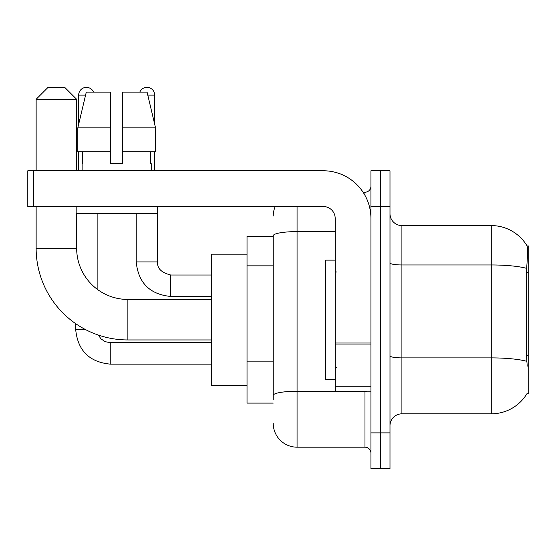 <?xml version="1.0" encoding="UTF-8"?>
<svg xmlns="http://www.w3.org/2000/svg" width="556" height="556" viewBox="0 0 556 556"><rect width="100%" height="100%" fill="white"/><g stroke="black" fill="none" stroke-linecap="round" stroke-linejoin="round"><path stroke-width="0.83" d="M527.025 393.572L527.241 393.21A41.7 41.7 0 0 1 491.268 413.824A41.7 41.7 0 0 0 527.025 393.572L528.2 393.572L528.2 245.828L527.116 245.981A41.7 41.7 0 0 0 491.268 225.576A41.7 41.7 0 0 1 527.025 245.828A41.7 41.7 0 0 0 491.268 225.576L401.912 225.576A11.912 11.912 0 0 1 389.992 213.664A11.912 11.912 0 0 0 401.912 225.576L401.912 413.824A11.912 11.912 0 0 0 389.992 425.736M273.232 236.3L247.024 236.3L247.024 403.1L273.232 403.1M380.464 432.888L380.464 468.632L389.992 468.632L389.992 432.888L380.464 432.888L380.464 468.632L370.928 468.632L370.928 432.888L380.464 432.888L380.464 206.512L380.464 432.888M370.928 432.888L370.928 170.768L380.464 170.768L380.464 206.512L380.464 170.768L389.992 170.768L389.992 432.888M527.241 366.168L526.476 355.812L526.643 268.367C527.672 255.406 527.832 247.948 527.116 245.981A41.7 41.7 0 0 0 491.268 225.576L491.268 264.962L401.912 264.962A11.912 2.071 0 0 1 389.992 262.891M526.768 361.33A41.7 7.242 180 0 0 491.268 357.89L491.268 413.824L401.912 413.824M273.232 399.528L273.232 235.737A23.832 4.135 180 0 1 297.064 231.602L335.192 231.602M297.064 206.512L297.064 447.184L364.972 447.184L364.972 391.188M363.075 192.216L364.972 192.216A5.956 5.956 0 0 0 370.928 186.26M370.928 453.14A5.956 5.956 0 0 0 364.972 447.184M273.232 216.048A23.832 23.832 0 0 1 275.227 206.512M297.064 447.184A23.832 23.832 0 0 1 273.232 423.352M122.64 163.624L110.72 163.624L122.64 163.624L110.72 163.624L122.64 163.624L122.64 92.136L147.083 92.136L155.541 127.88L155.541 151.712L122.64 151.712M139.792 92.136A7.742 7.742 0 0 1 154.686 95.118L154.686 124.252L155.541 127.88L122.64 127.88M110.72 127.88L110.72 151.712L110.72 127.88L110.72 151.712L77.819 151.712L77.819 127.88L86.284 92.136L110.72 92.136L110.72 127.88L77.819 127.88L78.674 124.252L78.674 95.118L85.575 95.118M335.192 260.132L325.656 260.132L325.656 379.268L335.192 379.268M211.28 339.952L127.88 339.952A91.74 91.74 0 0 1 36.14 248.212L36.14 206.512M127.88 339.952L127.88 299.448A51.228 51.228 0 0 1 76.652 248.212L76.652 213.664M48.052 87.368L64.732 87.368L76.652 99.288L36.14 99.288L48.052 87.368M76.652 170.768L76.652 99.288M36.14 170.768L36.14 99.288M247.024 254.168L211.28 254.168L211.28 385.232L247.024 385.232M78.674 95.118A7.742 7.742 0 0 1 93.568 92.136M97.14 289.196L97.14 213.664M85.52 329.59L75.692 329.59L75.692 323.668M78.674 151.712L78.674 170.768M136.22 213.664L136.22 261.918L157.668 261.918L157.668 206.512M154.686 151.712L154.686 170.768M370.928 391.188L335.192 391.188L335.192 343.01L370.928 343.01M370.928 218.432A47.656 47.656 0 0 0 323.272 170.768L33.756 170.768L33.756 206.512L323.272 206.512A11.912 11.912 0 0 1 335.192 218.432L335.192 343.01M33.756 206.512L27.8 206.512L27.8 170.768L33.756 170.768M82.128 163.624L82.649 163.624L82.128 163.624L82.128 170.768M151.232 163.624L150.718 163.624L151.232 163.624L151.232 170.768M150.718 151.712L150.718 163.624M110.72 151.712L110.72 163.624M82.649 163.624L82.649 151.712M76.172 206.512L76.172 213.664L157.188 213.664L157.188 206.512M155.541 127.88L147.083 92.136M86.284 92.136L77.819 127.88M528.2 272.412L526.476 272.412M528.2 355.812L526.476 355.812M273.232 265.837L247.024 265.837M273.232 361.15L247.024 361.15M526.643 268.367A41.7 7.242 180 0 0 491.268 264.962L491.268 357.89L401.912 357.89A11.912 2.071 -0 0 1 389.992 355.819M389.992 206.512L370.928 206.512M367.043 391.188A5.956 1.036 0 0 1 364.972 391.25L297.064 391.25A23.832 4.135 180 0 0 273.232 395.385M364.972 195.358L364.972 192.216M36.14 248.212L76.652 248.212M211.28 364.138L110.248 364.138C89.287 362.067 77.77 350.551 75.692 329.59C77.77 350.551 89.287 362.067 110.248 364.138C89.287 362.067 77.77 350.551 75.692 329.59C77.77 350.551 89.287 362.067 110.248 364.138C89.287 362.067 77.77 350.551 75.692 329.59C77.77 350.551 89.287 362.067 110.248 364.138C89.287 362.067 77.77 350.551 75.692 329.59C77.77 350.551 89.287 362.067 110.248 364.138L110.248 342.698L105.133 341.655L100.977 338.854L98.342 335.066L100.977 338.854L105.133 341.655L110.248 342.698L105.133 341.655L100.977 338.854L98.342 335.066L100.977 338.854L105.133 341.655L110.248 342.698L105.133 341.655L100.977 338.854L98.342 335.066L100.977 338.854L105.133 341.655L110.248 342.698L105.133 341.655L100.977 338.854L98.342 335.066L100.977 338.854L105.133 341.655L110.248 342.698L105.133 341.655L100.977 338.854L98.342 335.066M211.28 296.466L170.768 296.466C149.807 294.395 138.291 282.879 136.22 261.918C138.291 282.879 149.807 294.395 170.768 296.466C149.807 294.395 138.291 282.879 136.22 261.918C138.291 282.879 149.807 294.395 170.768 296.466C149.807 294.395 138.291 282.879 136.22 261.918C138.291 282.879 149.807 294.395 170.768 296.466C149.807 294.395 138.291 282.879 136.22 261.918C138.291 282.879 149.807 294.395 170.768 296.466L170.768 275.039M147.785 95.118L154.686 95.118M370.928 344.039L335.192 344.039M335.192 386.26L370.928 386.26M336.38 272.044L335.192 270.848M336.38 367.356L335.192 368.552M211.28 299.448L127.88 299.448M211.28 342.698L110.248 342.698M75.692 329.59C77.77 350.551 89.287 362.067 110.248 364.138M170.768 275.018C161.316 272.642 156.945 268.27 157.668 261.918C156.945 268.27 161.316 272.642 170.768 275.018C161.316 272.642 156.945 268.27 157.668 261.918C156.945 268.27 161.316 272.642 170.768 275.018C161.316 272.642 156.945 268.27 157.668 261.918C156.945 268.27 161.316 272.642 170.768 275.018C161.316 272.642 156.945 268.27 157.668 261.918C156.945 268.27 161.316 272.642 170.768 275.018L211.28 275.018"/></g></svg>
